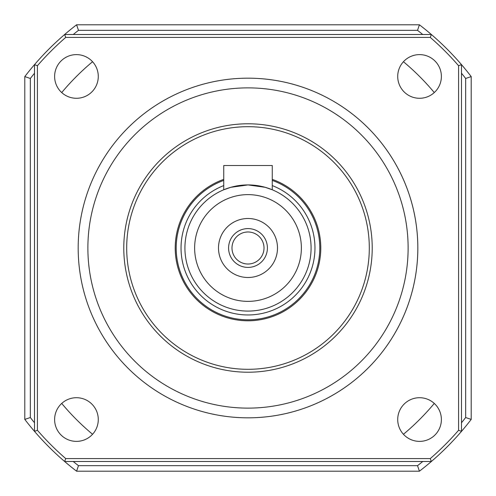 <?xml version="1.0" encoding="UTF-8"?>
<svg xmlns="http://www.w3.org/2000/svg" width="496" height="496" viewBox="0 0 496 496"><rect width="100%" height="100%" fill="white"/><g stroke="black" fill="none" stroke-linecap="round" stroke-linejoin="round"><path stroke-width="0.74" d="M369.303 248A121.303 121.303 0 0 0 187.345 142.947A121.303 121.303 0 0 0 187.345 353.053A121.303 121.303 0 0 0 369.303 248M372.217 248A124.217 124.217 0 0 1 185.895 355.576A124.217 124.217 0 0 1 185.895 140.424A124.217 124.217 0 0 1 372.217 248M417.824 248A169.824 169.824 0 0 1 248 417.824A169.824 169.824 0 0 1 78.176 248A169.824 169.824 0 0 1 248 78.176A169.824 169.824 0 0 1 417.824 248M98.282 76.452A21.836 21.836 0 0 0 65.534 57.542A21.836 21.836 0 0 0 65.534 95.362A21.836 21.836 0 0 0 98.282 76.452M98.282 419.548A21.836 21.836 0 0 0 65.534 400.638A21.836 21.836 0 0 0 65.534 438.458A21.836 21.836 0 0 0 98.282 419.548M441.384 419.548A21.836 21.836 0 0 0 408.636 400.638A21.836 21.836 0 0 0 408.636 438.458A21.836 21.836 0 0 0 441.384 419.548M441.384 76.452A21.836 21.836 0 0 0 408.636 57.542A21.836 21.836 0 0 0 408.636 95.362A21.836 21.836 0 0 0 441.384 76.452M78.176 248A169.824 169.824 0 0 0 332.915 395.076A169.824 169.824 0 0 0 332.915 100.924A169.824 169.824 0 0 0 78.176 248M461.497 422.747A275.894 275.894 0 0 0 465.67 417.527L465.67 78.473A3181.617 2249.744 -90 0 1 471.2 76.589A281.424 281.424 0 0 0 461.497 64.641L461.497 431.359A281.424 281.424 0 0 1 431.359 461.497L64.641 461.497A281.424 281.424 0 0 1 34.503 431.359L34.503 64.641A281.424 281.424 0 0 1 64.641 34.503L431.359 34.503A281.424 281.424 0 0 1 461.497 64.641L458.583 65.726A278.516 278.516 0 0 0 430.274 37.417L65.726 37.417A278.516 278.516 0 0 0 37.417 65.726L37.417 430.274A278.516 278.516 0 0 0 65.726 458.583L430.274 458.583A278.516 278.516 0 0 0 458.583 430.274L458.583 65.726M422.747 34.503A275.894 275.894 0 0 0 417.527 30.33L78.473 30.33A3181.617 2249.744 180 0 1 76.589 24.8A281.424 281.424 0 0 0 64.641 34.503L65.726 37.417M37.417 65.726L34.503 64.641A281.424 281.424 0 0 0 24.8 76.589A3181.617 2249.744 90 0 1 30.33 78.473L30.33 417.527A275.894 275.894 0 0 0 34.503 422.747M37.417 430.274L34.503 431.359A281.424 281.424 0 0 1 24.8 419.411L24.8 76.589M76.589 24.8L419.411 24.8A281.424 281.424 0 0 1 431.359 34.503L430.274 37.417M65.726 458.583L64.641 461.497A281.424 281.424 0 0 0 76.589 471.2A3181.617 2249.744 -0 0 1 78.473 465.67L417.527 465.67A275.894 275.894 0 0 0 422.747 461.497M430.274 458.583L431.359 461.497A281.424 281.424 0 0 1 419.411 471.2L76.589 471.2M471.2 76.589L471.2 419.411A281.424 281.424 0 0 1 461.497 431.359L458.583 430.274M267.406 248A19.406 19.406 0 0 0 238.297 231.192A19.406 19.406 0 0 0 238.297 264.808A19.406 19.406 0 0 0 267.406 248M277.493 248A29.493 29.493 0 0 1 233.25 273.544A29.493 29.493 0 0 1 233.25 222.456A29.493 29.493 0 0 1 277.493 248M223.739 185.591A66.96 66.96 0 0 0 239.748 314.452A66.96 66.96 0 0 0 272.261 185.591M272.261 180.408A71.815 71.815 0 0 1 239.766 319.337A71.815 71.815 0 0 1 223.739 180.408M311.079 248A63.079 63.079 0 0 1 248 311.079A63.079 63.079 0 0 1 184.921 248A63.079 63.079 0 0 1 248 184.921A63.079 63.079 0 0 1 311.079 248M264.015 248A16.015 16.015 0 0 0 239.996 234.131A16.015 16.015 0 0 0 239.996 261.869A16.015 16.015 0 0 0 264.015 248M223.739 189.776L230.838 187.302L248 184.921L265.162 187.302L272.261 189.776L272.261 165.515L223.739 165.515L223.739 189.776M223.739 179.378A72.782 72.782 0 0 0 195.957 298.883A72.782 72.782 0 0 0 316.057 273.804A72.782 72.782 0 0 0 272.261 179.378M361.423 291.009A121.303 121.303 0 0 0 228.532 128.266A121.303 121.303 0 0 0 154.039 324.725A121.303 121.303 0 0 0 361.423 291.009M78.473 30.33A275.894 275.894 0 0 0 73.253 34.503M34.503 73.253A275.894 275.894 0 0 0 30.33 78.473M73.253 461.497A275.894 275.894 0 0 0 78.473 465.67M465.67 78.473A275.894 275.894 0 0 0 461.497 73.253M465.67 417.527A3181.617 2249.744 90 0 0 471.2 419.411M419.411 471.2A3181.617 2249.744 180 0 0 417.527 465.67M24.8 419.411A3181.617 2249.744 -90 0 0 30.33 417.527M417.527 30.33A3181.617 2249.744 -0 0 0 419.411 24.8M434.279 92.566A242.606 242.606 0 0 0 403.434 61.721M92.566 61.721A242.606 242.606 0 0 0 61.721 92.566M61.721 403.434A242.606 242.606 0 0 0 92.566 434.279M403.434 434.279A242.606 242.606 0 0 0 434.279 403.434M408.121 248A160.121 160.121 0 0 0 167.939 109.331A160.121 160.121 0 0 0 167.939 386.669A160.121 160.121 0 0 0 408.121 248M301.376 248A53.376 53.376 0 0 0 221.315 201.779A53.376 53.376 0 0 0 221.315 294.221A53.376 53.376 0 0 0 301.376 248"/></g></svg>
